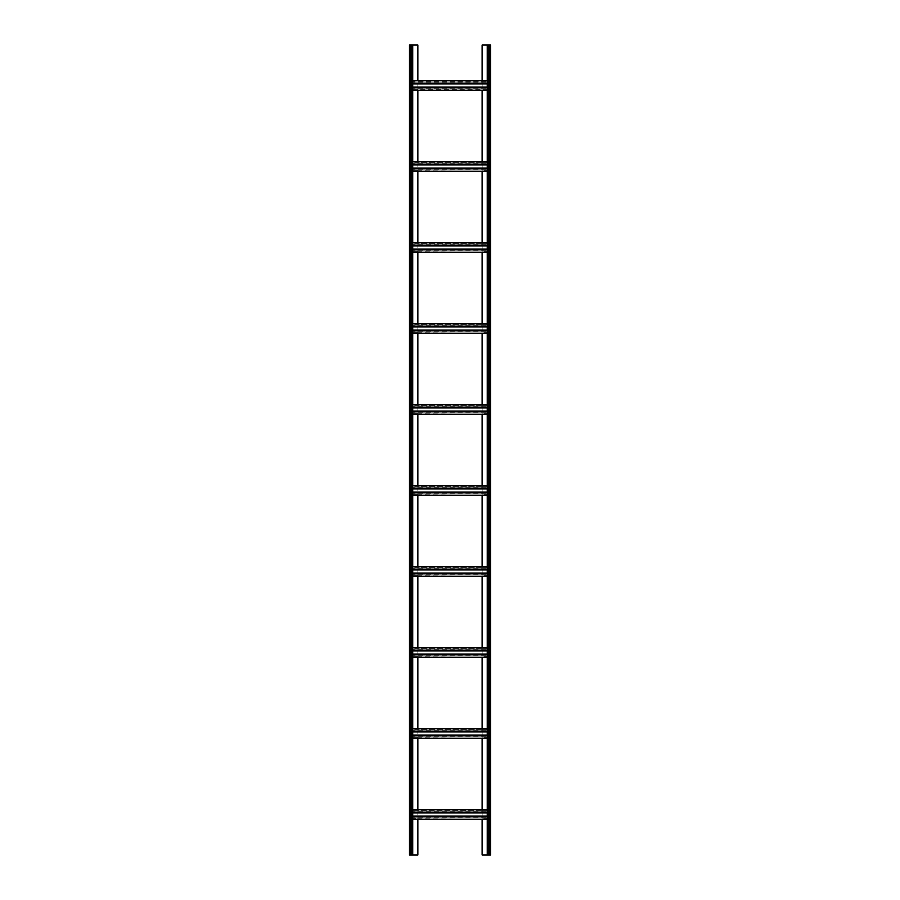 <?xml version="1.0" encoding="UTF-8"?>
<svg xmlns="http://www.w3.org/2000/svg" width="900" height="900" viewBox="0 0 900 900"><rect width="100%" height="100%" fill="white"/><g stroke="black" fill="none" stroke-linecap="round" stroke-linejoin="round"><path stroke-width="0.67" stroke-dasharray="4.5 3.38" d="M487.8 45L489.42 45L487.8 45L487.26 855L489.42 855L482.13 855L482.13 45L489.96 45L489.96 855L487.8 855L487.8 45M412.74 819.225L410.58 819.225L410.58 812.88L410.58 816.12L417.87 816.12L417.87 818.685L410.58 818.685L410.58 816.12L410.58 819.225L489.42 819.225L489.42 855L490.5 855L490.5 45L489.42 45L489.42 90.225L489.42 80.775L482.13 80.775L482.13 83.88L489.42 83.88L489.42 81.315L417.87 81.315L417.87 83.88L482.13 83.88L482.13 89.685L489.42 89.685L410.58 89.685L410.58 87.12L417.87 87.12L417.87 89.685L410.58 89.685L412.74 90.225M487.26 45L487.26 855M490.5 852.3L489.96 844.2L490.5 852.3M490.5 838.8L489.96 830.7L490.5 838.8M490.5 825.3L489.96 817.2L490.5 825.3M490.5 811.8L489.96 803.7L490.5 811.8M490.5 798.3L489.96 790.2L490.5 798.3M490.5 784.8L489.96 776.7L490.5 784.8M490.5 771.3L489.96 763.2L490.5 771.3M490.5 757.8L489.96 749.7L490.5 757.8M490.5 744.3L489.96 736.2L490.5 744.3M490.5 730.8L489.96 722.7L490.5 730.8M490.5 717.3L489.96 709.2L490.5 717.3M490.5 703.8L489.96 695.7L490.5 703.8M490.5 690.3L489.96 682.2L490.5 690.3M490.5 676.8L489.96 668.7L490.5 676.8M490.5 663.3L489.96 655.2L490.5 663.3M490.5 649.8L489.96 641.7L490.5 649.8M490.5 636.3L489.96 628.2L490.5 636.3M490.5 622.8L489.96 614.7L490.5 622.8M490.5 609.3L489.96 601.2L490.5 609.3M490.5 595.8L489.96 587.7L490.5 595.8M490.5 582.3L489.96 574.2L490.5 582.3M490.5 568.8L489.96 560.7L490.5 568.8M490.5 555.3L489.96 547.2L490.5 555.3M490.5 541.8L489.96 533.7L490.5 541.8M490.5 528.3L489.96 520.2L490.5 528.3M490.5 514.8L489.96 506.7L490.5 514.8M490.5 501.3L489.96 493.2L490.5 501.3M490.5 487.8L489.96 479.7L490.5 487.8M490.5 474.3L489.96 466.2L490.5 474.3M490.5 460.8L489.96 452.7L490.5 460.8M490.5 447.3L489.96 439.2L490.5 447.3M490.5 433.8L489.96 425.7L490.5 433.8M490.5 420.3L489.96 412.2L490.5 420.3M490.5 406.8L489.96 398.7L490.5 406.8M490.5 393.3L489.96 385.2L490.5 393.3M490.5 379.8L489.96 371.7L490.5 379.8M490.5 366.3L489.96 358.2L490.5 366.3M490.5 352.8L489.96 344.7L490.5 352.8M490.5 339.3L489.96 331.2L490.5 339.3M490.5 325.8L489.96 317.7L490.5 325.8M490.5 312.3L489.96 304.2L490.5 312.3M490.5 298.8L489.96 290.7L490.5 298.8M490.5 285.3L489.96 277.2L490.5 285.3M490.5 271.8L489.96 263.7L490.5 271.8M490.5 258.3L489.96 250.2L490.5 258.3M490.5 244.8L489.96 236.7L490.5 244.8M490.5 231.3L489.96 223.2L490.5 231.3M490.5 217.8L489.96 209.7L490.5 217.8M490.5 204.3L489.96 196.2L490.5 204.3M490.5 190.8L489.96 182.7L490.5 190.8M490.5 177.3L489.96 169.2L490.5 177.3M490.5 163.8L489.96 155.7L490.5 163.8M490.5 150.3L489.96 142.2L490.5 150.3M490.5 136.8L489.96 128.7L490.5 136.8M490.5 123.3L489.96 115.2L490.5 123.3M490.5 109.8L489.96 101.7L490.5 109.8M490.5 96.3L489.96 88.2L490.5 96.3M490.5 82.8L489.96 74.7L490.5 82.8M490.5 69.3L489.96 61.2L490.5 69.3M490.5 55.8L489.96 47.7L490.5 55.8M417.87 90.225L482.13 90.225L410.58 90.225L410.58 164.88L489.42 164.88L489.42 168.12L489.42 161.775L489.42 164.88L489.42 162.315L482.13 162.315L487.26 161.775M487.26 168.12L417.87 168.12L417.87 162.315L482.13 162.315L482.13 170.685L489.42 170.685L489.42 168.12L489.42 171.225L410.58 170.685L410.58 168.12L417.87 168.12L417.87 170.685L410.58 170.685L412.74 171.225M417.87 171.225L482.13 171.225L410.58 171.225L410.58 245.88L489.42 245.88L489.42 249.12L489.42 242.775L489.42 245.88L489.42 243.315L482.13 243.315L487.26 242.775M487.26 249.12L417.87 249.12L417.87 243.315L482.13 243.315L482.13 251.685L489.42 251.685L489.42 249.12L489.42 252.225L410.58 251.685L410.58 249.12L417.87 249.12L417.87 251.685L410.58 251.685L412.74 252.225M417.87 252.225L482.13 252.225L410.58 252.225L410.58 326.88L489.42 326.88L489.42 330.12L489.42 323.775L489.42 326.88L489.42 324.315L482.13 324.315L487.26 323.775M487.26 330.12L417.87 330.12L417.87 324.315L482.13 324.315L482.13 332.685L489.42 332.685L489.42 330.12L489.42 333.225L410.58 332.685L410.58 330.12L417.87 330.12L417.87 332.685L410.58 332.685L412.74 333.225M417.87 333.225L482.13 333.225L410.58 333.225L410.58 407.88L489.42 407.88L489.42 411.12L489.42 404.775L489.42 407.88L489.42 405.315L482.13 405.315L487.26 404.775M487.26 411.12L417.87 411.12L417.87 405.315L482.13 405.315L482.13 413.685L489.42 413.685L489.42 411.12L489.42 414.225L410.58 413.685L410.58 411.12L417.87 411.12L417.87 413.685L410.58 413.685L412.74 414.225M417.87 414.225L482.13 414.225L410.58 414.225L410.58 488.88L489.42 488.88L489.42 492.12L489.42 485.775L489.42 488.88L489.42 486.315L482.13 486.315L487.26 485.775M487.26 492.12L417.87 492.12L417.87 486.315L482.13 486.315L482.13 494.685L489.42 494.685L489.42 492.12L489.42 495.225L410.58 494.685L410.58 492.12L417.87 492.12L417.87 494.685L410.58 494.685L412.74 495.225M417.87 495.225L482.13 495.225L410.58 495.225L410.58 569.88L489.42 569.88L489.42 573.12L489.42 566.775L489.42 569.88L489.42 567.315L482.13 567.315L487.26 566.775M487.26 573.12L417.87 573.12L417.87 567.315L482.13 567.315L482.13 575.685L489.42 575.685L489.42 573.12L489.42 576.225L410.58 575.685L410.58 573.12L417.87 573.12L417.87 575.685L410.58 575.685L412.74 576.225M417.87 576.225L482.13 576.225L410.58 576.225L410.58 650.88L489.42 650.88L489.42 654.12L489.42 647.775L489.42 650.88L489.42 648.315L482.13 648.315L487.26 647.775M487.26 654.12L417.87 654.12L417.87 648.315L482.13 648.315L482.13 656.685L489.42 656.685L489.42 654.12L489.42 657.225L410.58 656.685L410.58 654.12L417.87 654.12L417.87 656.685L410.58 656.685L412.74 657.225M417.87 657.225L482.13 657.225L410.58 657.225L410.58 731.88L489.42 731.88L489.42 735.12L489.42 728.775L489.42 731.88L489.42 729.315L482.13 729.315L487.26 728.775M487.26 735.12L417.87 735.12L417.87 729.315L482.13 729.315L482.13 737.685L489.42 737.685L489.42 735.12L489.42 738.225L410.58 737.685L410.58 735.12L417.87 735.12L417.87 737.685L410.58 737.685L412.74 738.225M417.87 738.225L482.13 738.225L410.58 738.225L410.58 812.88L489.42 812.88L489.42 816.12L489.42 809.775L489.42 812.88L489.42 810.315L482.13 810.315L487.26 809.775M489.42 810.315L410.58 810.315L410.58 812.88L410.58 810.315L482.13 810.315L482.13 818.685L489.42 818.685L489.42 816.12L489.42 819.225L410.58 818.685M482.13 819.225L417.87 819.225M410.58 810.315L417.87 809.775L417.87 816.12L489.42 816.12L489.42 818.685M482.13 738.225L489.42 738.225L489.42 809.775M482.13 657.225L489.42 657.225L489.42 728.775M482.13 576.225L489.42 576.225L489.42 647.775M482.13 495.225L489.42 495.225L489.42 566.775M482.13 414.225L489.42 414.225L489.42 485.775M482.13 333.225L489.42 333.225L489.42 404.775M482.13 252.225L489.42 252.225L489.42 323.775M482.13 171.225L489.42 171.225L489.42 242.775M482.13 90.225L489.42 90.225L489.42 161.775M412.74 45L412.74 855L409.5 855L409.5 45L412.74 45L410.58 45L410.58 83.88L410.58 81.315L417.87 80.775L410.58 80.775L410.58 87.12L410.58 83.88L417.87 83.88L417.87 87.12L489.42 87.12L489.42 89.685M410.58 728.775L412.74 728.775M410.58 647.775L412.74 647.775M410.58 566.775L412.74 566.775M410.58 485.775L412.74 485.775M410.58 404.775L412.74 404.775M410.58 323.775L412.74 323.775M410.58 242.775L412.74 242.775M410.58 161.775L412.74 161.775M410.58 819.225L410.04 855L410.04 45L410.04 855L410.04 45L417.87 45L417.87 855L412.74 855M412.2 45L412.2 855L412.2 45M410.04 852.3L409.5 844.2L410.04 852.3M410.04 838.8L409.5 830.7L410.04 838.8M410.04 825.3L409.5 817.2L410.04 825.3M410.04 811.8L409.5 803.7L410.04 811.8M410.04 798.3L409.5 790.2L410.04 798.3M410.04 784.8L409.5 776.7L410.04 784.8M410.04 771.3L409.5 763.2L410.04 771.3M410.04 757.8L409.5 749.7L410.04 757.8M410.04 744.3L409.5 736.2L410.04 744.3M410.04 730.8L409.5 722.7L410.04 730.8M410.04 717.3L409.5 709.2L410.04 717.3M410.04 703.8L409.5 695.7L410.04 703.8M410.04 690.3L409.5 682.2L410.04 690.3M410.04 676.8L409.5 668.7L410.04 676.8M410.04 663.3L409.5 655.2L410.04 663.3M410.04 649.8L409.5 641.7L410.04 649.8M410.04 636.3L409.5 628.2L410.04 636.3M410.04 622.8L409.5 614.7L410.04 622.8M410.04 609.3L409.5 601.2L410.04 609.3M410.04 595.8L409.5 587.7L410.04 595.8M410.04 582.3L409.5 574.2L410.04 582.3M410.04 568.8L409.5 560.7L410.04 568.8M410.04 555.3L409.5 547.2L410.04 555.3M410.04 541.8L409.5 533.7L410.04 541.8M410.04 528.3L409.5 520.2L410.04 528.3M410.04 514.8L409.5 506.7L410.04 514.8M410.04 501.3L409.5 493.2L410.04 501.3M410.04 487.8L409.5 479.7L410.04 487.8M410.04 474.3L409.5 466.2L410.04 474.3M410.04 460.8L409.5 452.7L410.04 460.8M410.04 447.3L409.5 439.2L410.04 447.3M410.04 433.8L409.5 425.7L410.04 433.8M410.04 420.3L409.5 412.2L410.04 420.3M410.04 406.8L409.5 398.7L410.04 406.8M410.04 393.3L409.5 385.2L410.04 393.3M410.04 379.8L409.5 371.7L410.04 379.8M410.04 366.3L409.5 358.2L410.04 366.3M410.04 352.8L409.5 344.7L410.04 352.8M410.04 339.3L409.5 331.2L410.04 339.3M410.04 325.8L409.5 317.7L410.04 325.8M410.04 312.3L409.5 304.2L410.04 312.3M410.04 298.8L409.5 290.7L410.04 298.8M410.04 285.3L409.5 277.2L410.04 285.3M410.04 271.8L409.5 263.7L410.04 271.8M410.04 258.3L409.5 250.2L410.04 258.3M410.04 244.8L409.5 236.7L410.04 244.8M410.04 231.3L409.5 223.2L410.04 231.3M410.04 217.8L409.5 209.7L410.04 217.8M410.04 204.3L409.5 196.2L410.04 204.3M410.04 190.8L409.5 182.7L410.04 190.8M410.04 177.3L409.5 169.2L410.04 177.3M410.04 163.8L409.5 155.7L410.04 163.8M410.04 150.3L409.5 142.2L410.04 150.3M410.04 136.8L409.5 128.7L410.04 136.8M410.04 123.3L409.5 115.2L410.04 123.3M410.04 109.8L409.5 101.7L410.04 109.8M410.04 96.3L409.5 88.2L410.04 96.3M410.04 82.8L409.5 74.7L410.04 82.8M410.04 69.3L409.5 61.2L410.04 69.3M410.04 55.8L409.5 47.7L410.04 55.8M410.58 162.315L410.58 168.12L410.58 162.315L489.42 162.315M410.58 243.315L410.58 249.12L410.58 243.315L489.42 243.315M410.58 324.315L410.58 330.12L410.58 324.315L489.42 324.315M410.58 405.315L410.58 411.12L410.58 405.315L489.42 405.315M410.58 486.315L410.58 492.12L410.58 486.315L489.42 486.315M410.58 567.315L410.58 573.12L410.58 567.315L489.42 567.315M410.58 648.315L410.58 654.12L410.58 648.315L489.42 648.315M410.58 729.315L410.58 735.12L410.58 729.315L489.42 729.315M487.26 90.225L489.42 90.225M410.58 87.795L412.74 87.795M487.26 87.795L489.42 87.795M410.58 83.205L412.74 83.205M487.26 83.205L489.42 83.205M410.58 80.775L412.74 80.775M487.26 80.775L489.42 80.775M417.87 80.775L482.13 80.775M410.58 81.315L489.42 81.315M410.58 82.665L489.42 82.665M410.58 88.335L489.42 88.335M489.96 45L489.96 855L489.96 45M487.26 819.225L489.42 819.225M410.58 817.335L489.42 817.335M410.58 811.665L489.42 811.665M417.87 809.775L482.13 809.775M410.58 809.775L412.74 809.775M410.58 812.205L412.74 812.205M487.26 812.205L489.42 812.205M410.58 816.795L412.74 816.795M487.26 816.795L489.42 816.795M487.26 738.225L489.42 738.225M410.58 736.335L489.42 736.335M410.58 730.665L489.42 730.665M417.87 728.775L482.13 728.775M410.58 731.205L412.74 731.205M487.26 731.205L489.42 731.205M410.58 735.795L412.74 735.795M487.26 735.795L489.42 735.795M487.26 657.225L489.42 657.225M410.58 655.335L489.42 655.335M410.58 649.665L489.42 649.665M417.87 647.775L482.13 647.775M410.58 650.205L412.74 650.205M487.26 650.205L489.42 650.205M410.58 654.795L412.74 654.795M487.26 654.795L489.42 654.795M487.26 576.225L489.42 576.225M410.58 574.335L489.42 574.335M410.58 568.665L489.42 568.665M417.87 566.775L482.13 566.775M410.58 569.205L412.74 569.205M487.26 569.205L489.42 569.205M410.58 573.795L412.74 573.795M487.26 573.795L489.42 573.795M487.26 495.225L489.42 495.225M410.58 493.335L489.42 493.335M410.58 487.665L489.42 487.665M417.87 485.775L482.13 485.775M410.58 488.205L412.74 488.205M487.26 488.205L489.42 488.205M410.58 492.795L412.74 492.795M487.26 492.795L489.42 492.795M487.26 414.225L489.42 414.225M410.58 412.335L489.42 412.335M410.58 406.665L489.42 406.665M417.87 404.775L482.13 404.775M410.58 407.205L412.74 407.205M487.26 407.205L489.42 407.205M410.58 411.795L412.74 411.795M487.26 411.795L489.42 411.795M487.26 333.225L489.42 333.225M410.58 331.335L489.42 331.335M410.58 325.665L489.42 325.665M417.87 323.775L482.13 323.775M410.58 326.205L412.74 326.205M487.26 326.205L489.42 326.205M410.58 330.795L412.74 330.795M487.26 330.795L489.42 330.795M487.26 252.225L489.42 252.225M410.58 250.335L489.42 250.335M410.58 244.665L489.42 244.665M417.87 242.775L482.13 242.775M410.58 245.205L412.74 245.205M487.26 245.205L489.42 245.205M410.58 249.795L412.74 249.795M487.26 249.795L489.42 249.795M487.26 171.225L489.42 171.225M410.58 169.335L489.42 169.335M410.58 163.665L489.42 163.665M417.87 161.775L482.13 161.775M410.58 164.205L412.74 164.205M487.26 164.205L489.42 164.205M410.58 168.795L412.74 168.795M487.26 168.795L489.42 168.795M489.42 735.12L489.42 737.685M489.42 654.12L489.42 656.685M489.42 573.12L489.42 575.685M489.42 492.12L489.42 494.685M489.42 411.12L489.42 413.685M489.42 330.12L489.42 332.685M489.42 249.12L489.42 251.685M489.42 168.12L489.42 170.685M411.66 45L411.66 855M410.58 87.12L412.74 87.12M487.26 87.12L489.42 87.12M410.58 83.88L412.74 83.88M487.26 83.88L489.42 83.88M489.42 45L489.42 855M488.34 45L488.34 855M410.58 812.88L412.74 812.88M487.26 812.88L489.42 812.88M410.58 816.12L412.74 816.12M487.26 816.12L489.42 816.12M410.58 731.88L412.74 731.88M487.26 731.88L489.42 731.88M410.58 735.12L412.74 735.12M410.58 650.88L412.74 650.88M487.26 650.88L489.42 650.88M410.58 654.12L412.74 654.12M410.58 569.88L412.74 569.88M487.26 569.88L489.42 569.88M410.58 573.12L412.74 573.12M410.58 488.88L412.74 488.88M487.26 488.88L489.42 488.88M410.58 492.12L412.74 492.12M410.58 407.88L412.74 407.88M487.26 407.88L489.42 407.88M410.58 411.12L412.74 411.12M410.58 326.88L412.74 326.88M487.26 326.88L489.42 326.88M410.58 330.12L412.74 330.12M410.58 245.88L412.74 245.88M487.26 245.88L489.42 245.88M410.58 249.12L412.74 249.12M410.58 164.88L412.74 164.88M487.26 164.88L489.42 164.88M410.58 168.12L412.74 168.12M410.58 45L410.58 855"/><path stroke-width="1.35" d="M482.13 80.775L482.13 45L490.5 45L490.5 855L487.26 855L487.26 45M482.13 90.225L482.13 161.775M482.13 171.225L482.13 242.775M482.13 252.225L482.13 323.775M482.13 333.225L482.13 404.775M482.13 414.225L482.13 485.775M482.13 495.225L482.13 566.775M482.13 576.225L482.13 647.775M482.13 657.225L482.13 728.775M482.13 738.225L482.13 809.775M482.13 819.225L482.13 855L487.26 855M417.87 819.225L417.87 855L409.5 855L409.5 45L410.58 45L410.58 855M417.87 738.225L417.87 809.775M417.87 657.225L417.87 728.775M417.87 576.225L417.87 647.775M417.87 495.225L417.87 566.775M417.87 414.225L417.87 485.775M417.87 333.225L417.87 404.775M417.87 252.225L417.87 323.775M417.87 171.225L417.87 242.775M410.58 45L417.87 45L417.87 80.775M417.87 90.225L417.87 161.775M412.74 45L412.74 855M412.74 90.225L487.26 90.225M412.74 87.795L487.26 87.795M412.74 83.205L487.26 83.205M412.74 80.775L487.26 80.775M412.74 819.225L487.26 819.225M412.74 809.775L487.26 809.775M412.74 812.205L487.26 812.205M412.74 816.795L487.26 816.795M412.74 738.225L487.26 738.225M412.74 728.775L487.26 728.775M412.74 731.205L487.26 731.205M412.74 735.795L487.26 735.795M412.74 657.225L487.26 657.225M412.74 647.775L487.26 647.775M412.74 650.205L487.26 650.205M412.74 654.795L487.26 654.795M412.74 576.225L487.26 576.225M412.74 566.775L487.26 566.775M412.74 569.205L487.26 569.205M412.74 573.795L487.26 573.795M412.74 495.225L487.26 495.225M412.74 485.775L487.26 485.775M412.74 488.205L487.26 488.205M412.74 492.795L487.26 492.795M412.74 414.225L487.26 414.225M412.74 404.775L487.26 404.775M412.74 407.205L487.26 407.205M412.74 411.795L487.26 411.795M412.74 333.225L487.26 333.225M412.74 323.775L487.26 323.775M412.74 326.205L487.26 326.205M412.74 330.795L487.26 330.795M412.74 252.225L487.26 252.225M412.74 242.775L487.26 242.775M412.74 245.205L487.26 245.205M412.74 249.795L487.26 249.795M412.74 171.225L487.26 171.225M412.74 161.775L487.26 161.775M412.74 164.205L487.26 164.205M412.74 168.795L487.26 168.795M488.34 45L488.34 855M489.42 45L489.42 855M412.74 87.12L487.26 87.12M412.74 83.88L487.26 83.88M412.74 812.88L487.26 812.88M412.74 816.12L487.26 816.12M412.74 731.88L487.26 731.88M412.74 735.12L487.26 735.12M412.74 650.88L487.26 650.88M412.74 654.12L487.26 654.12M412.74 569.88L487.26 569.88M412.74 573.12L487.26 573.12M412.74 488.88L487.26 488.88M412.74 492.12L487.26 492.12M412.74 407.88L487.26 407.88M412.74 411.12L487.26 411.12M412.74 326.88L487.26 326.88M412.74 330.12L487.26 330.12M412.74 245.88L487.26 245.88M412.74 249.12L487.26 249.12M412.74 164.88L487.26 164.88M412.74 168.12L487.26 168.12M411.66 45L411.66 855"/></g></svg>
